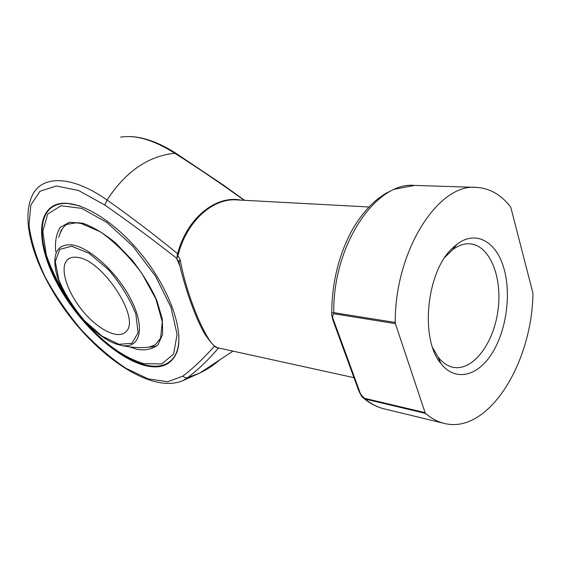 <?xml version="1.0" encoding="UTF-8"?>
<svg xmlns="http://www.w3.org/2000/svg" width="561" height="561" viewBox="0 0 561 561"><rect width="100%" height="100%" fill="white"/><g stroke="black" fill="none" stroke-linecap="round" stroke-linejoin="round"><path stroke-width="0.84" d="M77.018 257.338C101.969 258.894 141.063 318.606 126.155 331.453C118.736 340.127 98.119 329.847 82.572 310.759C66.892 291.804 59.27 267.681 67.362 259.827C69.655 257.618 72.867 256.791 77.018 257.338M78.884 314.539C100.272 340.646 121.849 357.006 143.616 363.619L161.722 363.949L173.608 354.068L177.094 334.44L170.937 307.19L155.488 276.138L132.901 246.237L106.849 222.422L81.618 208.369L61.023 205.733L47.692 214.064L42.797 231.377L46.275 254.855C52.425 272.555 61.647 290.303 73.926 308.108M178.861 335.31C179.247 345.31 177.346 352.981 173.146 358.311C166.764 365.856 157.255 368.002 144.612 364.755C118.28 357.771 84.774 327.68 63.519 293.256C42.25 258.901 35.112 222.226 50.259 208.601C54.683 204.73 60.637 203.026 68.105 203.489L80.006 205.978M170.853 360.779L174.794 356.558M57.986 204.064L52.776 206.743M144.465 365.407C116.443 357.96 80.518 324.503 59.459 287.611C38.302 250.816 34.579 213.32 55.553 204.856C73.898 197.199 110.966 217.079 140.404 253.046C169.934 288.915 184.772 332.273 176.729 352.476C171.252 365.169 160.502 369.482 144.465 365.407M368.935 206.988L236.7 199.891C212.991 198.019 187.129 220.824 178.482 253.838L176.799 258.376C151.954 238.902 127.95 221.125 104.795 205.038L78.554 190.495L56.275 185.986L40.013 191.266L30.841 205.017L28.983 225.319C31.206 241.342 36.57 258.523 45.083 276.853C55.083 295.205 67.004 312.687 80.861 329.293C95.433 344.889 110.454 357.883 125.923 368.289L148.111 378.857L167.739 381.739L182.928 376.08C193.58 367.904 204.127 357.855 214.561 345.955M244.224 200.298C220.333 183.138 197.184 167.459 174.787 153.258C148.167 156.021 125.58 171.617 107.039 200.046C129.879 216.076 153.398 233.951 177.613 253.684C186.841 218.243 215.754 195.074 240.634 200.102M218.699 348.023L218.362 348.143C208.475 359.776 198.271 369.594 187.753 377.602L199.863 373.002C207.058 369.552 213.818 365.078 220.143 359.587M176.932 258.488L177.325 254.715L180.165 259.589C187.136 299.097 208.994 348.654 218.257 347.897L353.956 377.672M333.809 320.787L359.363 390.772C360.148 393.759 361.936 396.283 364.727 398.352L425.084 412.637L425.54 413.38C431.395 418.464 437.615 421.809 444.207 423.401C488.147 434.705 532.123 363.353 532.95 293.214L510.734 207.058C501.099 194.66 489.585 188.103 476.198 187.374C438.414 183.258 394.881 250.529 395.217 322.456L395.386 323.627L333.956 313.76C332.308 315.079 332.259 317.428 333.809 320.787L332.883 320.015L331.726 315.205C331.256 313.494 331.944 312.645 333.774 312.652L395.217 322.456M425.084 412.637L395.386 323.627M504.304 269.897C511.366 296.145 505.917 332.028 491.45 354.279C477.067 376.62 454.915 381.796 440.764 363.36C419.747 338.802 426.493 271.44 452.496 248.151L456.892 244.337C476.226 229.295 497.298 242.233 504.304 269.897M178.91 261.51L176.764 258.677L179.969 266.075M180.165 259.589L179.043 262.106C184.211 285.9 195.74 319.412 205.298 334.742C211.364 343.486 215.382 347.771 217.366 347.596M177.325 254.715L177.613 253.684L178.482 253.838M220.529 348.423L217.584 347.96L214.989 346.263M425.54 413.38L365.197 399.06L362.764 397.483C361.978 397.132 360.583 394.741 358.577 390.316M359.363 390.772L358.423 389.895L333.024 320.401M432.727 347.799L438.134 357.105C442.566 362.813 447.629 366.228 453.33 367.343C472.986 371.116 493.652 343.514 497.958 310.506C502.593 277.548 490.026 245.438 470.069 243.839C464.284 243.397 458.491 245.332 452.692 249.659L445.006 257.19M71.661 246.237L59.704 249.414L55.308 261.608L58.842 279.995C64.887 294.188 73.484 307.814 84.627 320.864L102.214 336.249L119.016 344.328L131.898 343.276L138.097 332.743L135.888 314.314C129.991 299.041 120.839 284.139 108.434 269.61L89.108 253.334L71.661 246.237M119.423 344.938C94.185 339.167 58.484 295.675 55.195 266.699C53.442 251.412 58.877 244.133 71.506 244.862C89.865 246.735 119.844 274.918 132.726 303.059C145.874 331.235 138.623 349.959 119.851 345.05L119.423 344.938C131.765 348.051 144.198 348.43 156.708 346.081M55.707 251.658C54.81 241.454 56.352 233.334 60.322 227.289L69.494 222.254L82.579 223.152C92.93 226.798 103.939 233.397 115.594 242.941L132.172 260.143C142.382 273.277 150.586 286.678 156.785 300.338L162.318 319.055L162.648 334.307L157.985 344.798C152.634 349.201 145.572 350.695 136.807 349.279L129.584 346.894M61.205 230.136L58.723 237.352C61.275 229.4 64.312 225.01 67.825 224.176L76.093 222.822L81.163 223.467L100.524 231.896C115.25 242.415 128.974 256.153 141.681 273.123L155.832 298.796L162.262 321.776L160.628 338.136L155.229 344.861L148.896 347.203L146.028 347.434M244.575 200.312L222.668 184.576L175.972 153.307L174.787 153.258C153.882 140.033 135.818 134.661 120.601 137.143M182.928 376.08C184.338 377.588 185.943 378.093 187.753 377.602L183.054 380.568L199.863 373.002L232.92 351.137M183.054 380.568C155.229 392.679 109.416 364.678 74.662 322.554C40.14 280.283 18.66 226.3 31.858 196.371C40.778 175.263 70.847 174.38 107.039 200.046L104.795 205.038M476.198 187.374L414.488 185.41C376.031 181.505 332.806 244.799 333.774 312.652L333.956 313.76M364.727 398.352L365.197 399.06C371.165 403.976 377.497 407.244 384.201 408.864L444.207 423.401M122.34 136.891C138.013 135.054 155.895 140.523 175.972 153.307L176.203 153.455M69.529 258.277L67.362 259.827M61.359 229.884L58.723 237.352M174.331 357.308L173.146 358.311M217.78 347.792L218.601 347.995M384.201 408.864C376.943 407.076 370.204 403.625 363.984 398.513M414.488 185.41L393.794 189.345L385.772 193.37L378.198 198.559C368.233 206.574 359.461 217.24 351.873 230.571C338.578 255.402 331.853 283.116 331.705 313.711M438.134 357.105L440.764 363.36M452.692 249.659L456.892 244.337M57.229 204.344L55.553 204.856"/></g></svg>
